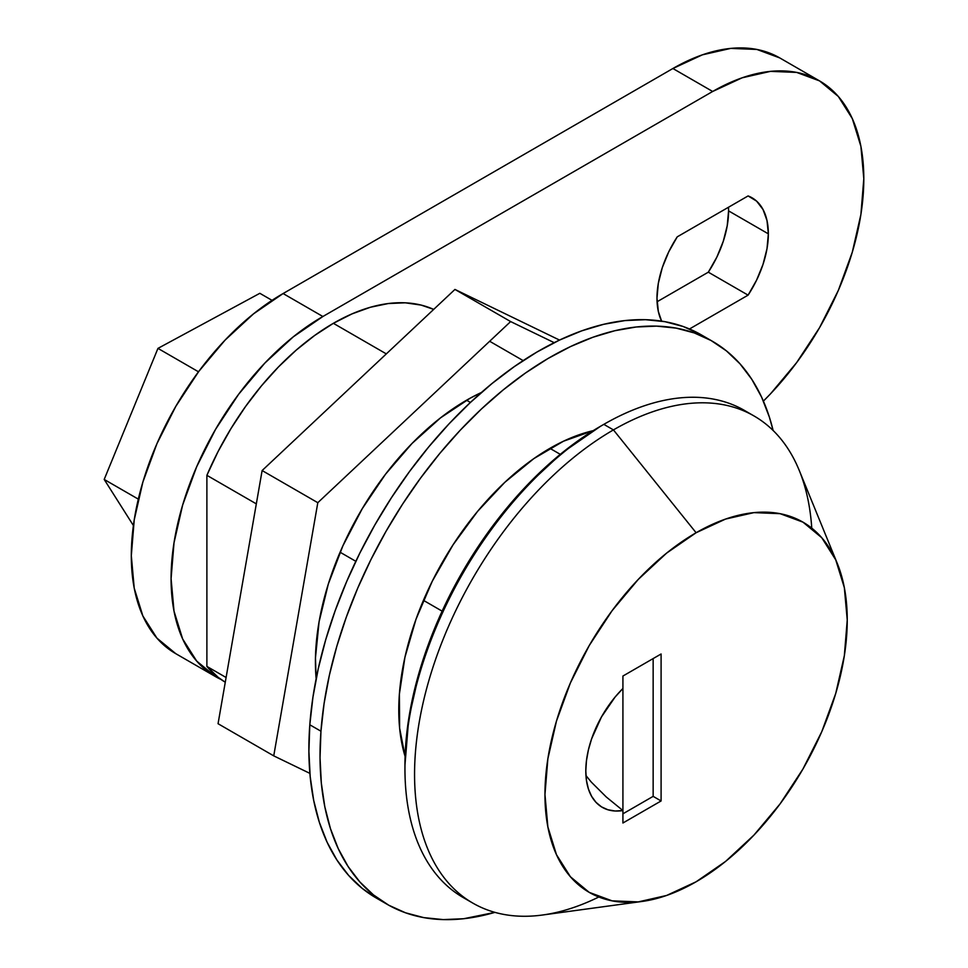 <?xml version="1.0" encoding="UTF-8"?>
<svg xmlns="http://www.w3.org/2000/svg" width="968" height="968" viewBox="0 0 968 968"><rect width="100%" height="100%" fill="white"/><g stroke="black" fill="none" stroke-linecap="round" stroke-linejoin="round"><path stroke-width="1.45" d="M598.805 896.997A281.24 162.382 -60 0 1 472.808 903.096A281.24 162.382 -60 0 1 429.695 677.733A281.24 162.382 -60 0 1 613.434 429.901A281.24 162.382 120 0 0 417.861 730.792A281.24 162.382 120 0 0 542.467 915.026L642.171 901.438A213.746 123.408 -60 0 1 547.464 761.417A213.746 123.408 -60 0 1 696.101 532.739L613.434 429.901L603.826 424.359A281.24 162.382 120 0 0 420.088 672.191A281.24 162.382 120 0 0 463.2 897.554A281.24 162.382 120 0 0 468.089 900.18A281.24 162.382 -60 0 1 404.951 768.81A281.24 162.382 -60 0 1 603.826 424.359L603.826 424.359A281.24 162.382 -60 0 1 749.171 413.336M837.296 563.473L799.205 470.339A281.24 162.382 120 0 0 613.434 429.901A281.24 162.382 -60 0 1 754.048 415.974L744.44 410.432A281.24 162.382 120 0 0 603.826 424.359L613.434 429.901L696.101 532.739A213.746 123.408 -60 0 1 837.296 563.473A213.746 123.408 -60 0 1 696.101 881.788L666.613 895.46L638.263 901.898L612.127 900.857L589.222 892.375L570.43 876.778L556.467 854.671L547.864 826.89L544.96 794.522L547.864 758.803L556.467 721.1L570.43 682.864L589.222 645.559L612.127 610.639L638.263 579.421L666.613 553.115L696.101 532.739L725.589 519.066L753.939 512.629L780.063 513.669L802.968 522.151L821.771 537.748L835.735 559.855L844.338 587.636L847.242 620.004L844.338 655.723L835.735 693.439L821.771 731.675L802.968 768.967L780.063 803.9L753.939 835.106L725.589 861.411L696.101 881.788A213.746 123.408 -60 0 1 642.171 901.438M603.814 424.359L600.644 426.186A276.739 159.781 120 0 0 600.644 426.198A276.739 159.781 120 0 0 404.951 765.131L408.714 718.873L419.846 670.062L437.935 620.548L462.268 572.257L491.925 527.04L525.757 486.626L562.469 452.576L600.644 426.186M226.101 677.503L206.886 666.408A213.746 123.408 120 0 0 225.278 682.234L218.078 677.261L206.886 666.408L206.886 475.324L256.326 503.868L206.886 475.324L206.886 666.408L226.101 677.503M340.083 552.22L355.825 561.307L340.083 552.22M423.427 600.341L442.134 611.147L423.427 600.341M333.367 323.312A213.746 123.408 120 0 0 206.886 475.324L218.078 451.536L231.049 428.461L245.582 406.451L261.469 385.833L278.457 366.945L296.281 350.065L314.685 335.448L333.367 323.312L386.317 353.889L333.367 323.312L352.049 313.874L370.441 307.243L388.277 303.541L405.253 302.815L421.14 305.089L433.7 309.397A213.746 123.408 120 0 0 333.367 323.312M560.303 454.343L549.909 448.341L560.303 454.343M470.424 402.446L466.564 400.22L470.424 402.446M622.92 823.006L661.096 800.96L661.096 653.993L622.92 676.039L622.92 688.478L615.079 697.069L601.467 716.949L591.617 738.826L588.411 749.885L586.463 760.666L585.809 770.939L586.463 780.462L588.411 788.993L591.617 796.337L596.01 802.339L601.467 806.852L607.88 809.756L615.079 811.002L622.92 810.555L622.92 823.006L661.096 800.96L661.096 653.993L622.92 676.039L622.92 823.006M754.048 415.974A281.24 162.382 -60 0 1 811.765 528.141M653.146 796.361L661.096 800.96L653.146 796.361L653.146 658.579L653.146 796.361L622.92 813.81L653.146 796.361M622.92 688.478L622.92 810.555A79.485 45.895 -60 0 1 589.5 791.969A79.485 45.895 -60 0 1 622.92 688.478M585.955 775.562L591.375 782.168L606.331 797.027L622.92 810.555M399.385 694.104A213.746 123.408 -60 0 1 593.178 430.663L563.485 441.214L533.852 458.602L504.848 482.294L477.563 511.394L453.072 544.79L432.297 581.175L416.034 619.157L404.926 657.296L399.385 694.104L399.627 728.166L405.096 756.431A213.746 123.408 -60 0 1 399.385 694.104M699.985 334.105L683.142 326.494L664.919 321.679L645.462 319.694L624.989 320.577L603.693 324.304L581.768 330.838L559.419 340.131L536.877 352.086L514.359 366.582L492.071 383.485L470.23 402.627L449.043 423.827L428.739 446.889L409.476 471.585L391.471 497.673L374.882 524.91L359.866 553.018L346.58 581.744L335.146 610.796L325.659 639.909L318.242 668.803L312.942 697.178L309.808 724.79A325.115 187.707 120 0 0 376.213 897.989L387.357 904.427A325.115 187.707 -60 0 1 320.952 731.215L309.808 724.79L308.889 751.35L310.184 776.602L313.68 800.33L319.343 822.28L327.111 842.245L336.924 860.032L348.686 875.471L362.274 888.43L376.274 898.026M773.13 430.494L769.342 417.026L761.574 397.061L751.761 379.262L740 363.823L726.411 350.876L711.117 340.542L694.286 332.931L676.051 328.104L656.606 326.131L636.133 327.002L614.825 330.729L592.9 337.263L570.551 346.556L548.009 358.511L525.491 373.007L503.203 389.91L481.362 409.053L460.187 430.264L439.871 453.326L420.62 478.01L402.603 504.098L386.014 531.335L371.01 559.443L357.712 588.169L346.278 617.233L336.804 646.346L329.374 675.228L324.074 703.615L320.952 731.215L320.033 757.775L321.315 783.039L324.812 806.755L330.475 828.705L338.255 848.67L348.069 866.457L359.818 881.909L373.406 894.855L388.7 905.189L405.544 912.8L423.766 917.616L443.223 919.6L463.696 918.729L494.914 912.364A325.115 187.707 -60 0 1 387.357 904.427M712.472 341.305L701.328 334.88A325.115 187.707 120 0 0 460.429 412.09A325.115 187.707 120 0 0 309.808 724.79L320.952 731.215A325.115 187.707 -60 0 1 471.573 418.527A325.115 187.707 -60 0 1 712.472 341.305A325.115 187.707 -60 0 1 773.13 430.482M768.35 233.845A78.747 45.46 -60 0 1 748.095 295.143L708.322 272.177A78.747 45.46 120 0 0 728.577 210.879L768.35 233.845L767.007 248.667L763.026 264.337L756.625 280.079L748.095 295.143L689.494 328.975L748.095 295.143L708.322 272.177L657.066 301.762L708.322 272.177L716.852 257.113L723.253 241.371L727.222 225.713L728.577 210.879A78.747 45.46 120 0 0 728.48 207.261L728.577 210.879L768.35 233.845L767.007 220.571L763.026 209.499L756.625 201.15L748.095 195.935A78.747 45.46 -60 0 1 752.039 197.799A78.747 45.46 -60 0 1 768.35 233.845M215.356 676.523L175.583 653.557A213.746 123.408 120 0 1 142.937 481.858A213.746 123.408 120 0 1 283.104 293.546L322.876 316.512L712.666 91.476L672.893 68.51L283.104 293.546L672.893 68.51L702.381 54.837L730.731 48.4L756.855 49.441L779.76 57.923A213.746 123.408 120 0 0 672.893 68.51L712.666 91.476A213.746 123.408 -60 0 1 819.533 80.888A213.746 123.408 -60 0 1 863.807 178.729L860.903 146.362L852.3 118.592L838.336 96.485L819.533 80.888L796.628 72.406L770.504 71.366L742.154 77.803L712.666 91.476L322.876 316.512L293.304 336.816L264.845 363.085L238.6 394.315L215.586 429.308L196.698 466.685L182.649 505.03L174.01 542.842L171.082 578.67L174.01 611.123L182.649 638.953L196.698 661.083L215.586 676.656L221.079 679.488A213.746 123.408 -60 0 1 215.356 676.523A213.746 123.408 -60 0 1 182.71 504.824A213.746 123.408 -60 0 1 322.876 316.512L283.104 293.546L253.531 313.85L225.072 340.119L198.827 371.361L175.813 406.342L156.925 443.731L142.877 482.064L134.225 519.876L131.309 555.705L134.225 588.169L142.877 615.987L156.925 638.118L175.813 653.69M763.389 401.103L770.504 393.843L796.628 362.625L819.533 327.692L838.336 290.4L852.3 252.164L860.903 214.46L863.807 178.729A213.746 123.408 -60 0 1 763.389 401.103M677.237 236.845L748.095 195.935L677.237 236.845L668.707 251.91L662.293 267.652L658.325 283.322L656.982 298.144L658.325 311.418L661.604 321.122A78.747 45.46 -60 0 1 677.237 236.845M272.044 300.346L259.835 293.304L272.044 300.346M198.501 371.797L157.953 348.383L259.835 293.304L157.953 348.383L198.501 371.797M138.315 499.137L104.193 479.438L157.953 348.383L104.193 479.438L138.315 499.137M133.403 525.539L104.193 479.438L133.403 525.539M319.065 621.843A213.746 123.408 -60 0 1 481.411 392.488L470.121 398.223L440.573 417.825L412.017 443.465L385.566 474.151L362.238 508.708L342.902 545.795L328.321 583.994L319.065 621.843A213.746 123.408 -60 0 0 316.149 678.725L315.459 657.877L319.065 621.843M559.528 340.083L454.948 289.432L510.632 321.57L554.192 342.672L510.632 321.57L317.806 502.694L262.122 470.545L454.948 289.432L510.632 321.57L317.806 502.694L273.738 755.863L218.054 723.713L262.122 470.545L317.806 502.694L273.738 755.863L309.881 773.371L273.738 755.863L218.054 723.713L262.122 470.545L454.948 289.432L559.528 340.083M472.808 903.096L463.2 897.554M404.951 768.81L404.951 765.131M603.826 424.359L600.644 426.198M523.156 360.604L489.663 341.268M779.76 57.923L819.533 80.888"/></g></svg>
